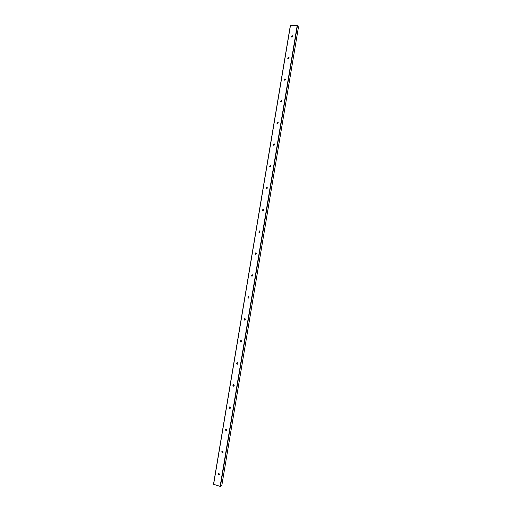 <?xml version="1.0" encoding="UTF-8"?>
<svg xmlns="http://www.w3.org/2000/svg" width="512" height="512" viewBox="0 0 512 512"><rect width="100%" height="100%" fill="white"/><g stroke="black" fill="none" stroke-linecap="round" stroke-linejoin="round"><path stroke-width="0.77" d="M291.514 36.998L292.224 35.744L292.595 35.878M292.134 35.648L292.666 36.006C292.557 37.082 292.115 37.331 291.347 36.762L292.134 35.648M287.93 58.566L288.621 57.293L288.966 57.414M288.525 57.203L289.056 57.562C288.966 58.63 288.531 58.886 287.744 58.33L288.525 57.203M284.346 80.173L285.325 78.982M284.909 78.79L285.434 79.142C285.37 80.218 284.934 80.48 284.141 79.923L284.909 78.79M280.755 101.818L281.677 100.582M281.293 100.416L281.805 100.762C281.766 101.837 281.338 102.106 280.531 101.562L281.293 100.416M277.158 123.494L278.022 122.221M277.664 122.08L278.17 122.413C278.157 123.488 277.734 123.763 276.909 123.232L277.664 122.08M273.568 145.203L274.355 143.898M274.035 143.776L274.528 144.102C274.547 145.178 274.131 145.453 273.293 144.941L274.035 143.776M269.971 166.95L270.682 165.6M270.4 165.504L270.88 165.818C270.925 166.893 270.522 167.181 269.664 166.682L270.4 165.504M266.368 188.736L266.995 187.347M266.752 187.27L267.226 187.571C267.302 188.646 266.906 188.947 266.035 188.461L266.752 187.27M262.765 210.554L262.502 210.317L263.302 209.126M263.104 209.069L263.565 209.357C263.674 210.432 263.29 210.739 262.4 210.278L263.104 209.069M259.162 232.403L258.867 232.166L259.597 230.944M259.45 230.906L259.891 231.181C260.045 232.25 259.667 232.57 258.765 232.134L259.45 230.906M255.552 254.285L255.226 254.048L255.885 252.8M255.789 252.774L256.211 253.03C256.403 254.099 256.045 254.432 255.117 254.029L255.789 252.774M251.936 276.198L251.584 275.968L252.166 274.688M252.122 274.682L252.525 274.918C252.762 275.981 252.41 276.326 251.475 275.955L252.122 274.682M248.32 298.144L247.936 297.926L248.442 296.621L248.826 296.838C249.114 297.894 248.781 298.259 247.827 297.92L248.454 296.621M244.691 320.122L244.282 319.923L244.717 318.592M244.774 318.598L245.126 318.797C245.459 319.84 245.139 320.218 244.173 319.923L244.774 318.598M241.062 342.138L240.627 341.952L240.979 340.602M241.088 340.614L241.408 340.787C241.792 341.818 241.498 342.208 240.518 341.958C240.096 341.19 240.288 340.742 241.088 340.614M237.421 364.186L236.973 364.026L237.242 362.65M237.402 362.662L237.683 362.81C238.125 363.827 237.85 364.237 236.864 364.038C236.403 363.258 236.582 362.797 237.402 362.662M233.766 386.259L233.318 386.125L233.498 384.736M233.702 384.749L233.952 384.87C234.445 385.862 234.195 386.291 233.203 386.15C232.698 385.357 232.864 384.89 233.702 384.749M230.112 408.378L229.658 408.269L229.754 406.854M230.003 406.867L230.208 406.963C230.758 407.93 230.541 408.378 229.542 408.301C228.986 407.501 229.139 407.027 230.003 406.867M226.438 430.522L225.99 430.445L226.01 429.018M226.291 429.024L226.458 429.094C227.066 430.035 226.874 430.496 225.875 430.483C225.267 429.683 225.408 429.197 226.291 429.024M222.765 452.71L222.323 452.659L222.259 451.213M222.579 451.219L222.694 451.264C223.36 452.166 223.194 452.646 222.208 452.704C221.549 451.898 221.67 451.405 222.579 451.219M219.078 474.925L218.656 474.899L218.502 473.446M218.854 473.446L218.925 473.472C219.642 474.33 219.514 474.822 218.534 474.957C217.824 474.15 217.933 473.651 218.854 473.446M298.47 26.931L297.184 25.638L290.323 25.645L213.51 484.243L220.128 486.374L221.773 485.69M213.619 484.32L290.451 25.6M221.76 485.741L298.477 26.874M220.41 486.387L297.446 25.722M220.128 486.374L297.184 25.638M213.51 484.243L290.323 25.645M221.786 485.722L298.49 26.906"/></g></svg>
